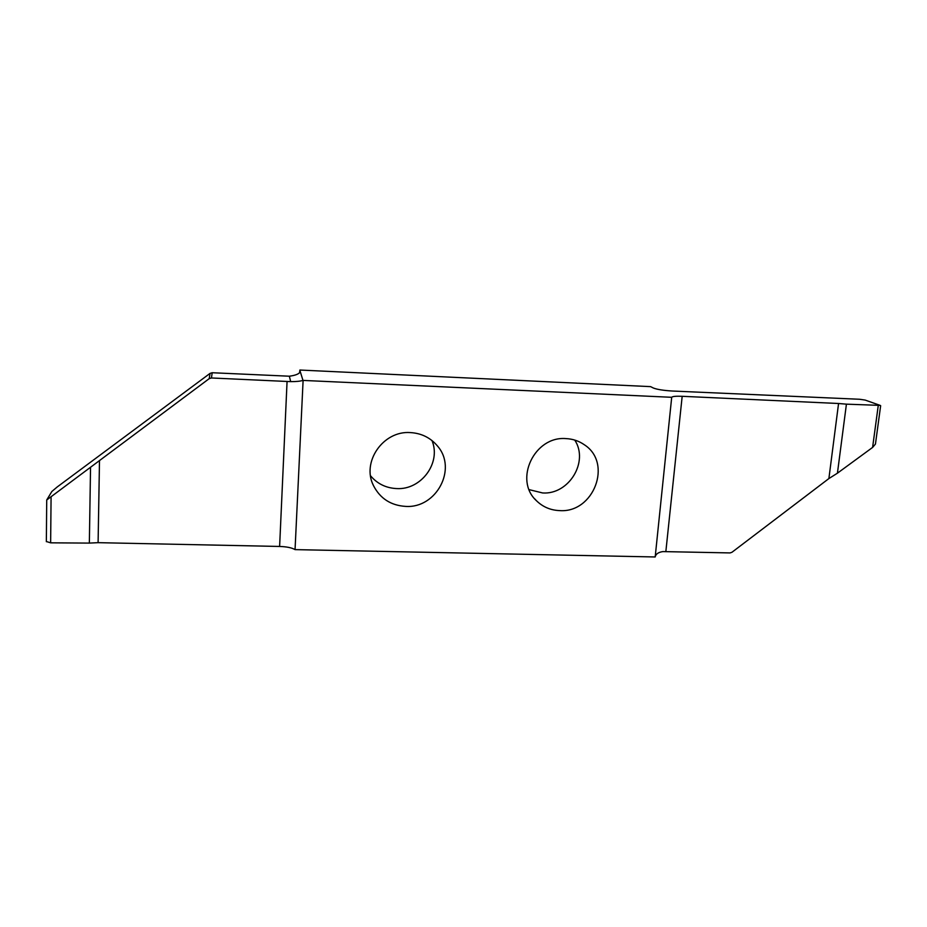<?xml version="1.0" encoding="UTF-8"?>
<svg xmlns="http://www.w3.org/2000/svg" width="927" height="927" viewBox="0 0 927 927"><rect width="100%" height="100%" fill="white"/><g stroke="black" fill="none" stroke-linecap="round" stroke-linejoin="round"><path stroke-width="1.39" d="M529.178 489.653L542.619 492.955C568.854 494.833 589.062 461.785 574.763 440.082M565.957 438.598C534.369 435.864 513.604 479.977 536.409 500.684C542.793 506.93 550.522 510.244 559.618 510.603C593.732 513.222 612.898 463.013 584.346 444.763C578.9 440.962 572.77 438.911 565.957 438.598M370.557 475.806C377.312 483.801 386.003 488.054 396.629 488.575C421.206 490.151 441.403 462.805 431.97 440.534M410.36 432.585C383.118 430.487 361.263 462.191 373.546 485.748C380.232 498.575 390.916 505.458 405.609 506.397C436.374 508.564 457.556 468.83 437.498 446.026C430.534 437.729 421.484 433.245 410.36 432.585M880.65 405.69L875.447 444.079L872.597 447.428L837.429 473.187L846.421 404.16L880.175 405.389L865.134 400.07L859.538 399.259L672.284 391.02C663.292 390.464 656.942 389.444 653.257 387.973L650.592 386.629L299.885 370.035L299.618 372.503M837.429 473.187L828.889 478.564L731.948 552.283L730.07 552.921L662.851 551.588C658.367 552.26 655.818 554.033 655.192 556.884L671.704 397.301L303.106 380.418L295.053 549.618L655.169 556.965M828.889 478.564L838.564 403.5L846.421 404.16M302.967 380.371L300.255 371.611C299.421 373.824 295.783 375.354 289.351 376.211L212.202 372.735L210.058 373.384L57.254 486.93L51.842 491.507L46.721 499.989L209.224 378.633L211.426 377.973L290.684 381.634C296.35 381.657 300.441 381.229 302.967 380.371L303.106 380.418M90.533 467.544L89.351 543.095L50.637 542.828L46.396 541.53M295.053 549.618C291.889 547.753 286.744 546.698 279.618 546.455L98.1 542.666L89.351 543.095M838.564 403.5L682.179 396.304C675.818 396.061 672.33 396.397 671.704 397.301M300.255 371.611L299.885 370.035M872.597 447.428L878.205 405.887M211.426 377.973L212.202 372.735M210.058 373.384L209.224 378.633M51.078 497.254L50.637 542.828M99.49 460.557L98.1 542.666M279.618 546.455L287.069 381.414M290.684 381.634L289.351 376.211M682.179 396.304L665.853 551.553M536.409 500.684L534.786 498.911M373.546 485.748L372.7 483.813M46.721 499.989L46.35 541.681"/></g></svg>
